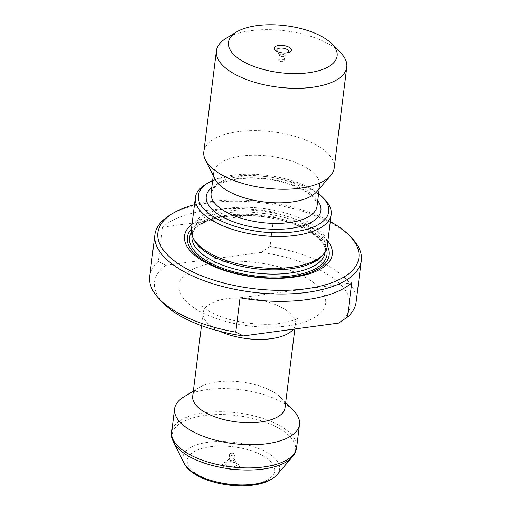 <?xml version="1.0" encoding="UTF-8"?>
<svg xmlns="http://www.w3.org/2000/svg" width="511" height="511" viewBox="0 0 511 511"><rect width="100%" height="100%" fill="white"/><g stroke="black" fill="none" stroke-linecap="round" stroke-linejoin="round"><path stroke-width="0.38" stroke-dasharray="2.56 1.92" d="M170.15 214.965A104.02 44.949 -172.9 0 1 209.056 202.854A104.02 44.949 -172.9 0 1 351.357 237.538M356.129 302.122A104.02 44.949 7.1 0 0 270.044 246.398L274.318 212.097A104.02 44.949 7.1 0 0 162.607 227.152L158.34 261.447A104.02 44.949 7.1 0 0 149.685 276.406M158.34 261.447L165.928 265.241A98.546 42.579 -172.9 0 0 163.942 303.719M270.044 246.398L261.236 252.402A98.546 42.579 -172.9 0 1 338.665 323.086M261.236 252.402L165.928 265.241M226.047 38.363A65.695 28.386 -172.9 0 1 285.1 30.82A65.695 28.386 -172.9 0 1 340.492 52.62M203.825 151.812A65.695 28.386 -172.9 0 1 272.523 131.761A65.695 28.386 -172.9 0 1 334.207 168.055M214.946 179.016A53.38 23.065 -172.9 0 1 213.668 172.431A53.38 23.065 -172.9 0 1 269.489 156.142A53.38 23.065 -172.9 0 1 319.605 185.627A53.38 23.065 -172.9 0 1 316.75 191.695M212.659 180.504A65.695 28.386 -172.9 0 1 318.602 193.701M205.422 184.49A68.436 29.568 -172.9 0 1 266.934 176.634A68.436 29.568 -172.9 0 1 324.638 199.341M191.401 229.362A68.436 29.568 -172.9 0 1 262.967 208.475A68.436 29.568 -172.9 0 1 327.225 246.276M194.103 239.934A67.069 28.98 -172.9 0 1 192.5 231.655A67.069 28.98 -172.9 0 1 262.635 211.184A67.069 28.98 -172.9 0 1 325.603 248.231A67.069 28.98 -172.9 0 1 322.013 255.864M191.465 228.89A71.451 30.871 -172.9 0 1 262.092 215.514A71.451 30.871 -172.9 0 1 327.283 245.804M192.053 224.131A74.459 32.174 -172.9 0 1 262.373 213.247A74.459 32.174 -172.9 0 1 327.877 241.051M330.298 221.614A101.287 43.761 7.1 0 0 210.653 201.577A101.287 43.761 7.1 0 0 194.474 204.694M192.692 396.204A46.533 20.108 -172.9 0 1 199.526 387.344A46.533 20.108 -172.9 0 1 241.358 381.998A46.533 20.108 -172.9 0 1 280.596 397.443A46.533 20.108 -172.9 0 1 285.049 407.708M183.813 396.887A62.962 27.204 -172.9 0 1 240.4 389.657A62.962 27.204 -172.9 0 1 293.493 410.55M223.396 466.664A8.623 3.724 -172.9 0 1 226.545 461.982A8.623 3.724 -172.9 0 1 236.095 463.17A8.623 3.724 -172.9 0 1 236.523 469.053A8.623 3.724 -172.9 0 1 223.396 466.664M240.036 297.836L351.747 282.787M162.607 227.152L274.318 212.097M279.025 60.688A2.74 1.182 -172.9 0 1 278.699 60.03A2.74 1.182 -172.9 0 1 281.561 59.193A2.74 1.182 -172.9 0 1 284.135 60.707A2.74 1.182 -172.9 0 1 282.813 61.531A2.74 1.182 -172.9 0 1 279.779 61.154A2.74 1.182 -172.9 0 1 279.025 60.688M279.638 55.737A2.74 1.182 -172.9 0 1 279.383 55.412A2.74 1.182 -172.9 0 1 279.319 55.073A2.74 1.182 -172.9 0 1 282.181 54.236A2.74 1.182 -172.9 0 1 284.748 55.75A2.74 1.182 -172.9 0 1 284.601 56.063A2.74 1.182 -172.9 0 1 282.251 56.619A2.74 1.182 -172.9 0 1 279.638 55.737M286.288 52.972A5.819 2.51 -172.9 0 1 285.592 53.112A5.819 2.51 -172.9 0 1 279.153 52.307A5.819 2.51 -172.9 0 1 278.514 52.001M229.937 454.79A2.74 1.182 7.1 0 0 232.927 455.691A2.74 1.182 7.1 0 0 235.047 454.809A2.74 1.182 7.1 0 0 233.968 453.685A2.74 1.182 7.1 0 0 230.934 453.308A2.74 1.182 7.1 0 0 229.611 454.132A2.74 1.182 7.1 0 0 229.937 454.79M229.318 459.747A2.74 1.182 7.1 0 0 232.307 460.647A2.74 1.182 7.1 0 0 234.428 459.759A2.74 1.182 7.1 0 0 234.364 459.427A2.74 1.182 7.1 0 0 231.86 458.252A2.74 1.182 7.1 0 0 229.145 458.776A2.74 1.182 7.1 0 0 228.998 459.082A2.74 1.182 7.1 0 0 229.318 459.747M226.028 464.882A5.819 2.51 7.1 0 0 233.157 466.767A5.819 2.51 7.1 0 0 236.753 464.199A5.819 2.51 7.1 0 0 234.594 462.525A5.819 2.51 7.1 0 0 228.155 461.727A5.819 2.51 7.1 0 0 225.658 462.813A5.819 2.51 7.1 0 0 226.028 464.882M287.137 325.973A73.91 31.938 7.1 0 0 290.868 270.715A73.91 31.938 7.1 0 0 178.882 285.809A73.91 31.938 7.1 0 0 287.137 325.973M238.912 176.634A53.38 23.065 7.1 0 0 211.107 193.005L213.189 188.731L216.306 185.998C220.988 182.746 228.034 180.44 237.43 179.086C245.938 177.956 255.072 177.924 264.819 178.971C280.59 180.849 293.755 184.778 304.294 190.763C308.427 193.184 311.563 195.643 313.722 198.134C316.373 201.391 317.478 204.081 317.044 206.201A53.38 23.065 7.1 0 0 292.484 182.874A53.38 23.065 7.1 0 0 238.912 176.634M211.797 187.467A57.756 24.956 -172.9 0 1 236.357 178.665A57.756 24.956 -172.9 0 1 317.733 200.663M191.97 235.903A67.069 28.98 -172.9 0 1 262.105 215.431A67.069 28.98 -172.9 0 1 325.073 252.479C328.279 239.87 299.676 221.237 264.149 216.958C244.903 214.435 228.027 215.157 213.528 219.136C199.942 223.416 192.756 229.005 191.97 235.903M191.376 232.32A69.253 29.925 -172.9 0 1 261.977 216.453A69.253 29.925 -172.9 0 1 326.523 249.151M219.858 331.32A46.533 20.108 -172.9 0 1 203.065 312.911A46.533 20.108 -172.9 0 1 251.731 298.711A46.533 20.108 -172.9 0 1 295.422 324.415A46.533 20.108 -172.9 0 1 293.359 329.193M296.629 447.617A62.962 27.204 7.1 0 0 267.662 420.099A62.962 27.204 7.1 0 0 204.47 412.741A62.962 27.204 7.1 0 0 171.677 432.057M277 474.764A48.737 21.06 7.1 0 0 233.846 442.302A48.737 21.06 7.1 0 0 184.049 463.19M173.587 442.277A62.227 26.885 -172.9 0 1 237.168 415.603A62.227 26.885 -172.9 0 1 292.266 457.058M251.68 484.581A43.997 19.009 -172.9 0 1 187.237 460.673A43.997 19.009 -172.9 0 1 253.897 451.686A43.997 19.009 -172.9 0 1 251.68 484.581M213.668 172.431L213.266 175.656M319.605 185.627L319.203 188.853M192.5 231.655L192.034 235.373M325.603 248.231L325.137 251.949M294.853 328.988L295.422 324.415C296.31 320.736 297.255 318.589 298.245 317.976C297.798 319.279 291.858 321.068 280.43 323.342C262.06 326.235 232.582 322.543 214.569 314.144C205.409 309.187 201.193 306.466 201.915 305.974C202.669 306.568 203.052 308.88 203.065 312.911L201.481 325.66M199.526 387.344L193.324 391.113M280.596 397.443L285.681 402.617M279.779 61.154L281.242 61.78L282.813 61.531M284.135 60.707L284.748 55.75M278.699 60.03L279.319 55.073M284.601 56.063L288.089 52.02M279.383 55.412L276.994 50.64M285.592 53.112L287.201 52.857M279.153 52.307L277.652 51.662M233.968 453.685L232.505 453.053L230.934 453.308M229.611 454.132L228.998 459.082M235.047 454.809L234.428 459.759M229.145 458.776L225.658 462.813M234.364 459.427L236.753 464.199M228.155 461.727L226.545 461.982M234.594 462.525L236.095 463.17"/><path stroke-width="0.77" d="M349.211 235.354L351.357 237.538A104.02 44.949 -172.9 0 1 361.315 260.476A104.02 44.949 -172.9 0 1 240.956 290.491A104.02 44.949 -172.9 0 1 154.871 234.76A104.02 44.949 -172.9 0 1 170.15 214.965L172.769 213.374A101.287 43.761 7.1 0 0 252.99 288.6A101.287 43.761 7.1 0 0 349.211 235.354A101.287 43.761 7.1 0 0 330.298 221.614M243.357 335.931L338.665 323.086L347.474 317.082L351.747 282.787A104.02 44.949 -172.9 0 1 240.036 297.836L235.769 332.137L243.357 335.931A98.546 42.579 -172.9 0 1 163.942 303.719L159.643 299.35A104.02 44.949 7.1 0 0 235.769 332.137M347.474 317.082A104.02 44.949 7.1 0 0 356.129 302.122L361.315 260.476M154.871 234.76L149.685 276.406A104.02 44.949 7.1 0 0 159.643 299.35M275.263 50.206A8.623 3.724 7.1 0 0 277.652 51.662A8.623 3.724 7.1 0 0 287.201 52.857A8.623 3.724 7.1 0 0 290.229 48.066A8.623 3.724 7.1 0 0 278.636 45.498A8.623 3.724 7.1 0 0 275.263 50.206M308.618 72.754A54.747 23.653 -172.9 0 1 243.217 61.518A54.747 23.653 -172.9 0 1 236.523 32.001A54.747 23.653 -172.9 0 1 285.732 25.716A54.747 23.653 -172.9 0 1 331.895 43.882A54.747 23.653 -172.9 0 1 308.618 72.754M331.895 43.882L340.492 52.62A65.695 28.386 -172.9 0 1 346.784 67.107A65.695 28.386 -172.9 0 1 312.56 87.266A65.695 28.386 -172.9 0 1 246.621 79.582A65.695 28.386 -172.9 0 1 216.396 50.87A65.695 28.386 -172.9 0 1 226.047 38.363L236.523 32.001M346.784 67.107L334.207 168.055A65.695 28.386 -172.9 0 1 330.694 175.529A65.695 28.386 -172.9 0 1 299.989 188.208A65.695 28.386 -172.9 0 1 205.396 159.924A65.695 28.386 -172.9 0 1 203.825 151.812L216.396 50.87M330.694 175.529L316.75 191.695A53.38 23.065 -172.9 0 1 291.8 201.998A53.38 23.065 -172.9 0 1 214.946 179.016L205.396 159.924M318.602 193.701A65.695 28.386 -172.9 0 1 322.492 197.157A65.695 28.386 -172.9 0 1 294.56 231.796A65.695 28.386 -172.9 0 1 216.076 218.318A65.695 28.386 -172.9 0 1 208.041 182.9A65.695 28.386 -172.9 0 1 212.659 180.504M322.492 197.157L324.638 199.341A68.436 29.568 -172.9 0 1 331.192 214.435A68.436 29.568 -172.9 0 1 295.543 235.424A68.436 29.568 -172.9 0 1 226.858 227.421A68.436 29.568 -172.9 0 1 195.368 197.514A68.436 29.568 -172.9 0 1 205.422 184.49L208.041 182.9M331.192 214.435L327.225 246.276A68.436 29.568 -172.9 0 1 323.565 254.069A68.436 29.568 -172.9 0 1 291.577 267.272A68.436 29.568 -172.9 0 1 193.043 237.807A68.436 29.568 -172.9 0 1 191.401 229.362L195.368 197.514M323.565 254.069L322.013 255.864A67.069 28.98 -172.9 0 1 290.67 268.805A67.069 28.98 -172.9 0 1 194.103 239.934L193.043 237.807M327.283 245.804A71.451 30.871 -172.9 0 1 291.96 276.898A71.451 30.871 -172.9 0 1 211.944 265.011A71.451 30.871 -172.9 0 1 191.465 228.89M327.877 241.051A74.459 32.174 -172.9 0 1 293.499 277.218A74.459 32.174 -172.9 0 1 207.012 263.274A74.459 32.174 -172.9 0 1 192.053 224.131M194.474 204.694A101.287 43.761 7.1 0 0 172.769 213.374M294.853 328.988L285.049 407.708A46.533 20.108 -172.9 0 1 260.808 421.984A46.533 20.108 -172.9 0 1 214.103 416.542A46.533 20.108 -172.9 0 1 192.692 396.204L201.481 325.66M285.681 402.617L293.493 410.55A62.962 27.204 -172.9 0 1 299.516 424.437A62.962 27.204 -172.9 0 1 266.723 443.746A62.962 27.204 -172.9 0 1 203.531 436.388A62.962 27.204 -172.9 0 1 174.564 408.87A62.962 27.204 -172.9 0 1 183.813 396.887L193.324 391.113M278.514 52.001A5.819 2.51 -172.9 0 1 277.543 51.324A5.819 2.51 -172.9 0 1 276.994 50.64A5.819 2.51 -172.9 0 1 282.941 48.149A5.819 2.51 -172.9 0 1 288.089 52.02A5.819 2.51 -172.9 0 1 286.288 52.972M213.266 175.656L211.107 193.005A53.38 23.065 7.1 0 0 235.667 216.338A53.38 23.065 7.1 0 0 289.239 222.579A53.38 23.065 7.1 0 0 317.044 206.201L319.203 188.853M317.733 200.663A57.756 24.956 -172.9 0 1 260.501 228.289A57.756 24.956 -172.9 0 1 211.797 187.467M325.137 251.949L325.073 252.479A67.069 28.98 -172.9 0 1 290.139 273.053A67.069 28.98 -172.9 0 1 222.828 265.209A67.069 28.98 -172.9 0 1 191.97 235.903L192.034 235.373M326.523 249.151A69.253 29.925 -172.9 0 1 290.925 275.953A69.253 29.925 -172.9 0 1 216.255 265.752A69.253 29.925 -172.9 0 1 191.376 232.32M293.359 329.193A46.533 20.108 -172.9 0 1 271.181 338.691A46.533 20.108 -172.9 0 1 219.858 331.32M174.564 408.87L171.677 432.057A62.962 27.204 7.1 0 0 200.644 459.568A62.962 27.204 7.1 0 0 263.836 466.933A62.962 27.204 7.1 0 0 296.629 447.617C296.15 451.124 294.694 454.273 292.266 457.058A62.227 26.885 -172.9 0 1 263.184 469.066A62.227 26.885 -172.9 0 1 173.587 442.277L184.049 463.19A48.737 21.06 7.1 0 0 254.216 484.173A48.737 21.06 7.1 0 0 277 474.764L292.266 457.058M299.516 424.437L296.629 447.617M171.677 432.057C171.281 435.57 171.92 438.981 173.587 442.277M277 474.764C271.826 480.289 263.836 483.732 253.022 485.105C226.916 488.733 191.529 479.037 184.049 463.19"/></g></svg>
